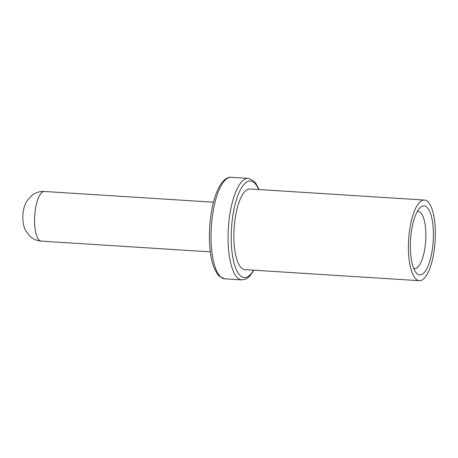 <?xml version="1.0" encoding="UTF-8"?>
<svg xmlns="http://www.w3.org/2000/svg" width="458" height="458" viewBox="0 0 458 458"><rect width="100%" height="100%" fill="white"/><g stroke="black" fill="none" stroke-linecap="round" stroke-linejoin="round"><path stroke-width="0.69" d="M424.703 200.077A40.401 13.265 93.6 0 0 424.446 200.054A40.401 13.265 93.6 0 0 408.673 239.145A40.401 13.265 93.6 0 0 419.07 280.674A40.401 13.265 -86.4 0 0 419.322 280.697A40.401 13.265 -86.4 0 0 435.1 241.606A40.401 13.265 -86.4 0 0 424.703 200.077M424.297 205.911A34.55 11.347 -86.4 0 1 433.165 241.767A34.55 11.347 -86.4 0 1 419.476 274.834A34.55 11.347 -86.4 0 1 415.898 272.458A34.55 11.347 -86.4 0 1 410.563 239.654A34.55 11.347 -86.4 0 1 420.003 207.795A34.55 11.347 -86.4 0 1 424.297 205.911M424.446 200.054L249.919 188.965A40.401 13.265 93.6 0 0 234.147 228.055A40.401 13.265 93.6 0 0 244.543 269.59A40.401 13.265 -86.4 0 0 244.801 269.613L419.322 280.697M417.307 211.493A28.642 9.406 -86.4 0 1 418.131 211.436A28.642 9.406 -86.4 0 1 418.309 211.453A28.642 9.406 -86.4 0 1 425.682 240.897A28.642 9.406 -86.4 0 1 414.496 268.606A28.642 9.406 -86.4 0 1 414.318 268.588A28.642 9.406 -86.4 0 1 413.694 268.445M253.532 270.168A48.399 15.893 -86.4 0 1 243.982 277.565A48.399 15.893 -86.4 0 1 231.559 227.345A48.399 15.893 -86.4 0 1 250.738 181.013A48.399 15.893 -86.4 0 1 258.656 189.52M224.781 278.819L219.222 276.22L217.292 273.999L214.081 267.878C210.743 259.818 208.522 244.309 209.741 226.166C210.8 211.934 213.348 200.072 217.384 190.585C219.245 186.389 221.18 183.234 223.189 181.133C226.126 178.236 228.811 176.96 231.233 177.303A50.861 16.7 -86.4 0 0 211.373 226.51A50.861 16.7 -86.4 0 0 224.46 278.79A50.861 16.7 -86.4 0 0 224.781 278.819L241.818 279.901A50.861 16.7 -86.4 0 1 241.492 279.872A50.861 16.7 -86.4 0 1 228.405 227.592A50.861 16.7 -86.4 0 1 248.265 178.385A50.861 16.7 -86.4 0 1 248.591 178.414M44.437 191.478C40.184 191.209 36.182 192.366 32.438 194.936L27.205 200.478C24.698 204.531 23.261 209.312 22.9 214.808C22.505 220.687 23.341 225.811 25.413 230.191L29.638 236.007C32.724 238.858 36.245 240.53 40.201 241.023L41.289 241.126A24.875 8.17 -86.4 0 1 41.128 241.108A24.875 8.17 -86.4 0 1 34.728 215.541A24.875 8.17 -86.4 0 1 44.437 191.478L213.48 202.213M259.056 189.549L255.759 183.206L253.829 180.984L248.717 178.425L231.233 177.303M253.932 270.191L249.856 276.071L247.137 278.384L245.791 279.128L241.818 279.901M41.289 241.126L210.325 251.86"/></g></svg>

